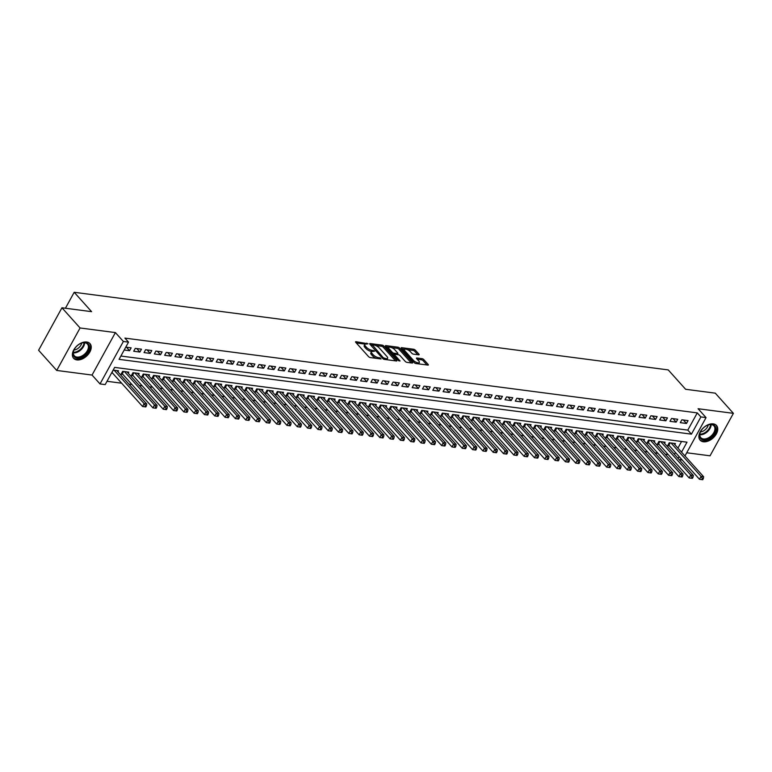 <?xml version="1.0" encoding="UTF-8"?>
<svg xmlns="http://www.w3.org/2000/svg" width="772" height="772" viewBox="0 0 772 772"><rect width="100%" height="100%" fill="white"/><g stroke="black" fill="none" stroke-linecap="round" stroke-linejoin="round"><path stroke-width="1.16" d="M368.032 343.772L356.066 341.716A1.38 0.511 28.8 0 0 355.564 341.842A1.38 0.511 28.8 0 0 355.767 342.382L368.582 356.645A1.38 0.511 28.8 0 0 370.299 357.571L381.059 358.97L380.065 357.861L378.666 357.687A4.429 1.64 28.8 0 1 373.156 354.724L372.085 353.537A4.429 1.64 28.8 0 1 371.448 351.829A4.429 1.64 28.8 0 1 373.05 351.424L374.652 351.144L372.046 350.314A4.429 1.64 28.8 0 1 366.536 347.352L365.465 346.165A4.429 1.64 28.8 0 1 364.828 344.457A4.429 1.64 28.8 0 1 366.43 344.051L368.032 343.772M713.241 423.876A11.001 7.016 138.1 0 0 701.748 429.589A11.001 7.016 138.1 0 0 700.136 440.175A11.001 7.016 138.1 0 0 703.398 441.777A11.001 7.016 138.1 0 0 714.891 436.064A11.001 7.016 138.1 0 0 716.503 425.478A11.001 7.016 138.1 0 0 713.241 423.876M86.734 342.006A11.001 7.016 138.1 0 0 75.231 347.718A11.001 7.016 138.1 0 0 73.629 358.305A11.001 7.016 138.1 0 0 76.882 359.916A11.001 7.016 138.1 0 0 88.384 354.194A11.001 7.016 138.1 0 0 89.986 343.608A11.001 7.016 138.1 0 0 86.734 342.006M418.636 354.83A1.38 0.511 28.8 0 0 419.138 354.705A1.38 0.511 28.8 0 0 418.935 354.165L415.336 350.17A1.38 0.511 28.8 0 0 413.618 349.243L401.672 347.68A1.38 0.511 28.8 0 0 401.17 347.805A1.38 0.511 28.8 0 0 401.372 348.336L414.178 362.599A1.38 0.511 28.8 0 0 415.905 363.525L427.852 365.088A1.38 0.511 28.8 0 0 428.354 364.963A1.38 0.511 28.8 0 0 428.151 364.432L423.809 359.598A1.38 0.511 28.8 0 0 422.081 358.671L416.976 358.005A1.38 0.511 28.8 0 0 416.475 358.131A1.38 0.511 28.8 0 0 416.668 358.662L418.829 361.055A3.706 1.37 28.8 0 1 419.36 362.493A3.706 1.37 28.8 0 1 416.793 362.512A3.706 1.37 28.8 0 1 413.406 360.35L404.972 350.961A3.706 1.37 28.8 0 1 404.441 349.533A3.706 1.37 28.8 0 1 407.008 349.504A3.706 1.37 28.8 0 1 410.395 351.665L411.794 353.238A1.38 0.511 28.8 0 0 413.522 354.155L418.636 354.83M120.895 356.037L687.804 430.11L697.27 412.895L700.899 416.928L706.052 417.604L684.967 455.962M61.953 307.787L80.076 327.975L56.723 370.444L38.6 350.256L61.953 307.787L91.598 311.666L74.199 292.289L668.224 369.904L685.623 389.281L715.277 393.16L733.4 413.338L698.081 408.726L706.052 417.604M56.723 370.444L92.051 375.057L115.395 332.587L80.076 327.975M115.395 332.587L123.375 341.465L128.528 342.141L119.062 359.356L691.432 434.153L700.899 416.928M697.27 412.895L124.9 338.107L128.528 342.141M383.858 346.049A1.38 0.511 28.8 0 0 382.13 345.123L370.193 343.569A1.38 0.511 28.8 0 0 369.692 343.694A1.38 0.511 28.8 0 0 369.885 344.225L382.7 358.488A1.38 0.511 28.8 0 0 384.427 359.414L396.364 360.978A1.38 0.511 28.8 0 0 396.866 360.852A1.38 0.511 28.8 0 0 396.673 360.312L383.858 346.049L383.23 347.197A1.38 0.511 28.8 0 0 381.503 346.271L375.51 345.489M385.932 345.624L397.879 347.188A1.38 0.511 28.8 0 1 399.597 348.104L412.412 362.367A1.38 0.511 28.8 0 1 412.605 362.908A1.38 0.511 28.8 0 1 412.113 363.033L406.998 362.367A1.38 0.511 28.8 0 1 405.271 361.441L400.079 355.651A1.38 0.511 28.8 0 0 398.352 354.734L394.965 354.29A1.38 0.511 28.8 0 0 394.463 354.416A1.38 0.511 28.8 0 0 394.666 354.946L400.07 360.968L398.651 360.785L385.633 346.281A1.38 0.511 28.8 0 1 385.431 345.75A1.38 0.511 28.8 0 1 385.932 345.624L385.595 346.242M686.723 452.768L710.047 455.808L733.4 413.338M674.834 444.672L675.432 443.572L669.247 442.761L667.674 445.627L669.478 445.869M664.518 443.321L665.126 442.221L658.931 441.41L657.358 444.286L659.163 444.518M654.202 441.97L654.81 440.87L648.625 440.069L647.042 442.935L648.847 443.167M643.896 440.629L644.495 439.529L638.309 438.718L636.736 441.584L638.541 441.825M633.58 439.278L634.188 438.178L627.993 437.367L626.42 440.243L628.225 440.474M623.265 437.927L623.872 436.827L617.687 436.026L616.104 438.892L617.909 439.123M612.949 436.585L613.557 435.485L607.371 434.675L605.788 437.541L607.593 437.782M602.642 435.234L603.241 434.134L597.055 433.324L595.482 436.199L597.287 436.431M592.327 433.893L592.935 432.783L586.749 431.982L585.166 434.848L586.971 435.09M582.011 432.542L582.619 431.442L576.433 430.631L574.851 433.497L576.655 433.739M571.705 431.191L572.303 430.091L566.117 429.28L564.544 432.156L566.349 432.388M561.389 429.85L561.997 428.75L555.801 427.939L554.228 430.805L556.033 431.046M551.073 428.499L551.681 427.398L545.495 426.588L543.913 429.454L545.717 429.695M540.767 427.148L541.365 426.048L535.179 425.237L533.606 428.113L535.411 428.344M530.451 425.806L531.059 424.706L524.863 423.896L523.291 426.762L525.095 427.003M520.135 424.455L520.743 423.355L514.557 422.545L512.975 425.42L514.779 425.652M509.819 423.104L510.427 422.004L504.241 421.203L502.659 424.069L504.463 424.301M499.513 421.763L500.111 420.663L493.926 419.852L492.353 422.718L494.157 422.959M489.197 420.412L489.805 419.312L483.619 418.501L482.037 421.377L483.841 421.608M478.881 419.061L479.489 417.961L473.304 417.16L471.721 420.026L473.525 420.257M468.575 417.72L469.173 416.619L462.988 415.809L461.415 418.675L463.219 418.916M458.259 416.369L458.867 415.268L452.672 414.458L451.099 417.334L452.903 417.565M447.943 415.018L448.551 413.917L442.366 413.117L440.783 415.983L442.588 416.214M437.637 413.676L438.235 412.576L432.05 411.765L430.477 414.632L432.281 414.873M427.321 412.325L427.929 411.225L421.734 410.414L420.161 413.29L421.966 413.522M417.005 410.984L417.613 409.874L411.428 409.073L409.845 411.939L411.65 412.18M406.69 409.633L407.298 408.533L401.112 407.722L399.529 410.588L401.334 410.829M396.383 408.282L396.982 407.182L390.796 406.371L389.223 409.247L391.028 409.478M386.068 406.94L386.675 405.84L380.49 405.03L378.907 407.896L380.712 408.137M375.752 405.589L376.36 404.489L370.174 403.679L368.591 406.545L370.396 406.786M365.445 404.238L366.044 403.138L359.858 402.328L358.285 405.203L360.09 405.435M355.13 402.897L355.738 401.797L349.542 400.986L347.969 403.852L349.774 404.094M344.814 401.546L345.422 400.446L339.236 399.635L337.653 402.511L339.458 402.743M334.508 400.195L335.106 399.095L328.92 398.294L327.347 401.16L329.152 401.392M324.192 398.854L324.8 397.754L318.604 396.943L317.031 399.809L318.836 400.05M313.876 397.503L314.484 396.403L308.298 395.592L306.716 398.468L308.52 398.699M303.57 396.152L304.168 395.052L297.982 394.251L296.4 397.117L298.204 397.348M293.254 394.81L293.852 393.71L287.666 392.9L286.094 395.766L287.898 396.007M282.938 393.459L283.546 392.359L277.36 391.549L275.778 394.424L277.582 394.656M272.622 392.108L273.23 391.008L267.044 390.207L265.462 393.073L267.266 393.305M262.316 390.767L262.914 389.667L256.729 388.856L255.156 391.722L256.96 391.964M252 389.416L252.608 388.316L246.413 387.505L244.84 390.381L246.644 390.613M241.684 388.075L242.292 386.965L236.107 386.164L234.524 389.03L236.328 389.271M231.378 386.724L231.976 385.624L225.791 384.813L224.218 387.679L226.022 387.92M221.062 385.373L221.67 384.273L215.475 383.462L213.902 386.338L215.706 386.569M210.746 384.031L211.354 382.931L205.169 382.121L203.586 384.987L205.391 385.228M200.44 382.68L201.038 381.58L194.853 380.77L193.27 383.636L195.084 383.877M190.124 381.329L190.723 380.229L184.537 379.419L182.964 382.294L184.769 382.526M179.808 379.988L180.416 378.888L174.231 378.077L172.648 380.943L174.453 381.185M169.493 378.637L170.101 377.537L163.915 376.726L162.332 379.602L164.137 379.834M159.186 377.286L159.785 376.186L153.599 375.385L152.026 378.251L153.831 378.483M148.871 375.945L149.478 374.845L143.283 374.034L141.71 376.9L143.515 377.141M138.555 374.594L139.163 373.494L132.977 372.683L131.394 375.559L133.199 375.79M128.249 373.243L128.847 372.143L122.661 371.342L121.088 374.208L122.893 374.439M124.205 350.005L129.58 350.71L131.153 347.844L125.778 347.139M141.469 349.185L135.283 348.384L133.701 351.25L139.896 352.061L141.469 349.185M151.785 350.536L145.599 349.726L144.017 352.601L150.202 353.402L151.785 350.536M162.101 351.887L155.905 351.077L154.332 353.943L160.518 354.753L162.101 351.887M172.407 353.229L166.221 352.428L164.648 355.294L170.834 356.104L172.407 353.229M182.723 354.58L176.537 353.769L174.954 356.645L181.14 357.446L182.723 354.58M193.039 355.931L186.843 355.12L185.27 357.986L191.456 358.797L193.039 355.931M203.345 357.272L197.159 356.461L195.586 359.337L201.772 360.148L203.345 357.272M213.661 358.623L207.475 357.812L205.892 360.688L212.088 361.489L213.661 358.623M223.976 359.974L217.791 359.163L216.208 362.029L222.394 362.84L223.976 359.974M234.283 361.315L228.097 360.505L226.524 363.38L232.71 364.191L234.283 361.315M244.599 362.666L238.413 361.856L236.83 364.722L243.026 365.532L244.599 362.666M254.914 364.017L248.729 363.207L247.146 366.073L253.332 366.883L254.914 364.017M265.23 365.359L259.035 364.548L257.462 367.424L263.648 368.234L265.23 365.359M275.536 366.71L269.351 365.899L267.778 368.765L273.963 369.576L275.536 366.71M285.852 368.051L279.667 367.25L278.084 370.116L284.27 370.927L285.852 368.051M296.168 369.402L289.973 368.591L288.4 371.467L294.586 372.268L296.168 369.402M306.474 370.753L300.289 369.942L298.716 372.808L304.901 373.619L306.474 370.753M316.79 372.094L310.605 371.293L309.022 374.159L315.217 374.97L316.79 372.094M327.106 373.445L320.92 372.635L319.338 375.51L325.523 376.311L327.106 373.445M337.412 374.796L331.227 373.986L329.654 376.852L335.839 377.662L337.412 374.796M347.728 376.138L341.542 375.337L339.96 378.203L346.155 379.013L347.728 376.138M358.044 377.489L351.858 376.678L350.276 379.554L356.461 380.355L358.044 377.489M368.36 378.84L362.164 378.029L360.592 380.895L366.777 381.706L368.36 378.84M378.666 380.181L372.48 379.37L370.907 382.246L377.093 383.057L378.666 380.181M388.982 381.532L382.796 380.721L381.214 383.597L387.399 384.398L388.982 381.532M399.298 382.883L393.102 382.072L391.529 384.938L397.715 385.749L399.298 382.883M409.604 384.224L403.418 383.414L401.845 386.289L408.031 387.1L409.604 384.224M419.92 385.575L413.734 384.765L412.151 387.631L418.347 388.441L419.92 385.575M430.236 386.926L424.04 386.116L422.467 388.982L428.653 389.792L430.236 386.926M440.542 388.268L434.356 387.457L432.783 390.333L438.969 391.143L440.542 388.268M450.858 389.619L444.672 388.808L443.089 391.674L449.285 392.485L450.858 389.619M461.173 390.96L454.988 390.159L453.405 393.025L459.591 393.836L461.173 390.96M471.489 392.311L465.294 391.5L463.721 394.376L469.907 395.177L471.489 392.311M481.796 393.662L475.61 392.851L474.037 395.718L480.223 396.528L481.796 393.662M492.111 395.003L485.926 394.202L484.343 397.069L490.529 397.879L492.111 395.003M502.427 396.354L496.232 395.544L494.659 398.42L500.845 399.22L502.427 396.354M512.733 397.705L506.548 396.895L504.975 399.761L511.161 400.572L512.733 397.705M523.049 399.047L516.864 398.246L515.281 401.112L521.476 401.923L523.049 399.047M533.365 400.398L527.17 399.587L525.597 402.463L531.783 403.264L533.365 400.398M543.671 401.749L537.486 400.938L535.913 403.804L542.098 404.615L543.671 401.749M553.987 403.09L547.802 402.28L546.219 405.155L552.414 405.966L553.987 403.09M564.303 404.441L558.117 403.631L556.535 406.506L562.72 407.307L564.303 404.441M574.609 405.792L568.424 404.982L566.851 407.848L573.036 408.658L574.609 405.792M584.925 407.133L578.739 406.323L577.157 409.199L583.352 410.009L584.925 407.133M595.241 408.485L589.055 407.674L587.473 410.54L593.658 411.351L595.241 408.485M605.557 409.835L599.361 409.025L597.789 411.891L603.974 412.702L605.557 409.835M615.863 411.177L609.677 410.366L608.104 413.242L614.29 414.053L615.863 411.177M626.179 412.528L619.993 411.717L618.411 414.583L624.596 415.394L626.179 412.528M636.495 413.869L630.299 413.068L628.726 415.934L634.912 416.745L636.495 413.869M646.801 415.22L640.615 414.41L639.042 417.285L645.228 418.086L646.801 415.22M657.117 416.571L650.931 415.761L649.348 418.627L655.544 419.437L657.117 416.571M667.433 417.913L661.247 417.112L659.664 419.978L665.85 420.788L667.433 417.913M677.739 419.264L671.553 418.453L669.98 421.329L676.166 422.13L677.739 419.264M680.286 422.67L686.482 423.481L688.055 420.615L681.869 419.804L680.286 422.67M107.009 381.291L121.648 383.202M128.934 384.157L131.964 384.553M139.25 385.498L142.28 385.894M149.565 386.849L152.595 387.245M159.881 388.2L162.902 388.596M170.187 389.542L173.218 389.937M180.503 390.893L183.533 391.288M190.819 392.244L193.84 392.639M201.125 393.585L204.155 393.981M211.441 394.936L214.471 395.332M221.757 396.277L224.777 396.673M232.063 397.628L235.093 398.024M242.379 398.979L245.409 399.375M252.695 400.321L255.725 400.716M263.011 401.672L266.031 402.067M273.317 403.023L276.347 403.418M283.633 404.364L286.663 404.76M293.949 405.715L296.969 406.111M304.255 407.066L307.285 407.462M314.571 408.407L317.601 408.803M324.887 409.758L327.907 410.154M335.193 411.109L338.223 411.505M345.509 412.451L348.539 412.846M355.824 413.802L358.855 414.197M366.14 415.153L369.161 415.548M376.447 416.494L379.477 416.89M386.762 417.845L389.792 418.241M397.078 419.186L400.099 419.582M407.384 420.537L410.414 420.933M417.7 421.888L420.73 422.284M428.016 423.23L431.037 423.625M438.322 424.581L441.352 424.976M448.638 425.932L451.668 426.327M458.954 427.273L461.984 427.669M469.26 428.624L472.29 429.02M479.576 429.975L482.606 430.371M489.892 431.316L492.922 431.712M500.208 432.667L503.228 433.063M510.514 434.018L513.544 434.414M520.83 435.36L523.86 435.755M531.146 436.711L534.166 437.106M541.452 438.062L544.482 438.457M551.768 439.403L554.798 439.799M562.084 440.754L565.104 441.15M572.39 442.095L575.42 442.491M582.706 443.446L585.736 443.842M593.021 444.797L596.052 445.193M603.337 446.139L606.358 446.534M613.643 447.49L616.674 447.885M623.959 448.841L626.989 449.236M634.275 450.182L637.296 450.578M644.581 451.533L647.611 451.929M654.897 452.884L657.927 453.28M665.213 454.225L668.234 454.621M674.458 454.39L675.471 452.546M677.913 448.107L681.56 441.478M111.583 372.963L112.577 373.098M117.933 371.901L118.541 370.801L113.166 370.097M74.199 292.289L65.427 308.24M682.178 460.006L679.148 459.61M681.541 452.141L687.012 442.182L114.642 367.395L105.185 384.61L100.022 383.935L123.375 341.465M92.051 375.057L100.022 383.935M678.086 458.423L679.099 456.58M687.804 430.11L691.432 434.153M129.58 350.71L126.454 347.226M139.896 352.061L136.76 348.577M150.202 353.402L147.076 349.919M160.518 354.753L157.391 351.27M170.834 356.104L167.698 352.621M181.14 357.446L178.014 353.962M191.456 358.797L188.329 355.313M201.772 360.148L198.645 356.664M212.088 361.489L208.951 358.005M222.394 362.84L219.267 359.356M232.71 364.191L229.583 360.698M243.026 365.532L239.889 362.049M253.332 366.883L250.205 363.4M263.648 368.234L260.521 364.741M273.963 369.576L270.827 366.092M284.27 370.927L281.143 367.443M294.586 372.268L291.459 368.784M304.901 373.619L301.775 370.135M315.217 374.97L312.081 371.486M325.523 376.311L322.397 372.828M335.839 377.662L332.713 374.179M346.155 379.013L343.019 375.53M356.461 380.355L353.335 376.871M366.777 381.706L363.651 378.222M377.093 383.057L373.957 379.573M387.399 384.398L384.273 380.914M397.715 385.749L394.588 382.265M408.031 387.1L404.904 383.607M418.347 388.441L415.211 384.958M428.653 389.792L425.526 386.309M438.969 391.143L435.842 387.65M449.285 392.485L446.148 389.001M459.591 393.836L456.464 390.352M469.907 395.177L466.78 391.693M480.223 396.528L477.086 393.044M490.529 397.879L487.402 394.395M500.845 399.22L497.718 395.737M511.161 400.572L508.024 397.088M521.476 401.923L518.34 398.439M531.783 403.264L528.656 399.78M542.098 404.615L538.972 401.131M552.414 405.966L549.278 402.482M562.72 407.307L559.594 403.824M573.036 408.658L569.91 405.175M583.352 410.009L580.216 406.516M593.658 411.351L590.532 407.867M603.974 412.702L600.848 409.218M614.29 414.053L611.154 410.559M624.596 415.394L621.47 411.91M634.912 416.745L631.786 413.261M645.228 418.086L642.101 414.603M655.544 419.437L652.408 415.954M665.85 420.788L662.723 417.305M676.166 422.13L673.039 418.646M686.482 423.481L683.345 419.997M364.828 344.457L364.191 345.605A4.429 1.64 28.8 0 0 364.838 347.313L365.465 346.165M371.815 351.511L371.419 351.463A4.429 1.64 28.8 0 1 365.899 348.5L364.838 347.313M371.448 351.829L370.811 352.978A4.429 1.64 28.8 0 0 371.457 354.686L372.085 353.537M376.292 358.353A4.429 1.64 28.8 0 1 372.519 355.873L371.457 354.686M365.195 344.138L356.307 342.98M395.496 360.862L383.23 347.197M371.892 345.016L370.425 344.823M372.297 344.823L383.337 357.803L386.01 358.642A4.429 1.64 28.8 0 0 387.612 358.237A4.429 1.64 28.8 0 0 386.965 356.529L379.284 347.969A4.429 1.64 28.8 0 0 373.764 345.016L372.297 344.823M386.608 359.704A4.429 1.64 28.8 0 0 386.984 359.385L387.612 358.237M386.174 346.889L389.03 347.255M391.558 347.583L397.242 348.326L397.879 347.188M411.235 362.917L398.97 349.253A1.38 0.511 28.8 0 0 397.242 348.326M394.685 349.648A3.706 1.37 28.8 0 0 391.298 347.487A3.706 1.37 28.8 0 0 388.731 347.516A3.706 1.37 28.8 0 0 389.271 348.944L392.244 352.254A1.38 0.511 28.8 0 0 393.961 353.18L397.358 353.624A1.38 0.511 28.8 0 0 397.86 353.499A1.38 0.511 28.8 0 0 397.657 352.958L394.685 349.648M388.731 347.516L388.104 348.664A3.706 1.37 28.8 0 0 388.036 348.963M392.678 354.126A1.38 0.511 28.8 0 0 393.334 354.329L393.961 353.18M394.434 354.464L393.334 354.329M404.441 349.533L403.804 350.681A3.706 1.37 28.8 0 0 403.746 350.98M414.361 362.782A3.706 1.37 28.8 0 0 415.751 363.506M418.492 363.863A3.706 1.37 28.8 0 0 418.733 363.641L419.36 362.493M426.984 364.973L423.181 360.746A1.38 0.511 28.8 0 0 421.454 359.82L417.208 359.26M417.758 354.715L414.709 351.308A1.38 0.511 28.8 0 0 412.981 350.392L407.394 349.658M404.682 349.301L401.913 348.944M111.911 372.365A1.409 0.521 -151.2 0 1 111.998 372.451L142.598 406.516L144.171 403.65L146.748 403.988L116.736 370.56M114.15 370.222L144.171 403.65L145.416 405.657L144.779 406.805L145.811 406.94L146.448 405.792L145.416 405.657M146.748 403.988L146.448 405.792M144.779 406.805L142.598 406.516M76.968 358.063A9.515 6.079 -41.9 0 1 73.909 350.112A9.515 6.079 -41.9 0 1 81.813 343.009A9.515 6.079 -41.9 0 1 85.489 342.565A9.515 6.079 -41.9 0 1 88.191 351.221A9.515 6.079 -41.9 0 1 76.968 358.063M73.996 349.919A8.81 5.626 138.1 0 0 74.315 355.796A8.81 5.626 138.1 0 0 76.92 357.079A8.81 5.626 138.1 0 0 86.136 352.505A8.81 5.626 138.1 0 0 87.419 344.022A8.81 5.626 138.1 0 0 84.814 342.739A8.81 5.626 138.1 0 0 81.61 343.086M73.147 357.668A10.924 6.977 138.1 0 0 76.341 359.212A10.924 6.977 138.1 0 0 87.728 353.576A10.924 6.977 138.1 0 0 89.407 343.067M81.755 343.038A6.938 4.429 -41.9 0 1 73.938 350.054M699.577 435.263A9.515 6.079 -41.9 0 1 700.416 431.982A9.515 6.079 -41.9 0 1 708.329 424.88A9.515 6.079 -41.9 0 1 715.895 429.097A9.515 6.079 -41.9 0 1 707.528 439.345A9.515 6.079 -41.9 0 1 699.577 435.263M700.513 431.789A8.81 5.626 138.1 0 0 699.818 434.636A8.81 5.626 138.1 0 0 700.822 437.666A8.81 5.626 138.1 0 0 709.227 437.396A8.81 5.626 138.1 0 0 714.93 428.914A8.81 5.626 138.1 0 0 713.936 425.883A8.81 5.626 138.1 0 0 708.117 424.947M699.654 439.529A10.924 6.977 138.1 0 0 710.086 439.114A10.924 6.977 138.1 0 0 717.101 428.634A10.924 6.977 138.1 0 0 715.914 424.928M708.262 424.909A6.938 4.429 -41.9 0 1 700.455 431.924M121.619 373.223L121.966 373.484A1.409 0.521 -151.2 0 1 122.314 373.793L152.904 407.867L154.487 405.001L157.063 405.329L127.042 371.911M124.466 371.573L154.487 405.001L155.732 407.008L155.095 408.156L156.127 408.291L156.755 407.143L155.732 407.008M157.063 405.329L156.755 407.143M155.095 408.156L152.904 407.867M131.935 374.574L132.273 374.835A1.409 0.521 -151.2 0 1 132.62 375.144L163.22 409.218L164.793 406.342L167.379 406.68L137.358 373.262M134.782 372.924L164.793 406.342L166.038 408.359L165.411 409.507L166.443 409.642L167.07 408.494L166.038 408.359M167.379 406.68L167.07 408.494M165.411 409.507L163.22 409.218M142.251 375.925L142.588 376.186A1.409 0.521 -151.2 0 1 142.936 376.495L173.536 410.559L175.109 407.693L177.685 408.031L147.674 374.603M145.097 374.266L175.109 407.693L176.354 409.7L175.726 410.849L176.749 410.984L177.386 409.835L176.354 409.7M177.685 408.031L177.386 409.835M175.726 410.849L173.536 410.559M152.557 377.267L152.904 377.527A1.409 0.521 -151.2 0 1 153.252 377.836L183.842 411.91L185.425 409.044L188.001 409.372L157.98 375.954M155.404 375.617L185.425 409.044L186.67 411.051L186.033 412.2L187.065 412.335L187.702 411.187L186.67 411.051M188.001 409.372L187.702 411.187M186.033 412.2L183.842 411.91M162.873 378.618L163.22 378.878A1.409 0.521 -151.2 0 1 163.558 379.187L194.158 413.261L195.741 410.386L198.317 410.723L168.296 377.305M165.719 376.968L195.741 410.386L196.976 412.402L196.349 413.551L197.381 413.686L198.008 412.537L196.976 412.402M198.317 410.723L198.008 412.537M196.349 413.551L194.158 413.261M173.189 379.969L173.526 380.22A1.409 0.521 -151.2 0 1 173.874 380.538L204.474 414.603L206.047 411.737L208.623 412.074L178.612 378.647M176.035 378.309L206.047 411.737L207.292 413.744L206.664 414.892L207.697 415.027L208.324 413.879L207.292 413.744M208.623 412.074L208.324 413.879M206.664 414.892L204.474 414.603M183.504 381.31L183.842 381.571A1.409 0.521 -151.2 0 1 184.19 381.879L214.79 415.954L216.363 413.078L218.939 413.416L188.918 379.998M186.341 379.66L216.363 413.078L217.607 415.095L216.971 416.243L218.003 416.378L218.64 415.23L217.607 415.095M218.939 413.416L218.64 415.23M216.971 416.243L214.79 415.954M193.811 382.661L194.158 382.922A1.409 0.521 -151.2 0 1 194.496 383.23L225.096 417.295L226.678 414.429L229.255 414.767L199.234 381.339M196.657 381.011L226.678 414.429L227.914 416.446L227.286 417.584L228.319 417.72L228.946 416.581L227.914 416.446M229.255 414.767L228.946 416.581M227.286 417.584L225.096 417.295M204.126 384.012L204.464 384.263A1.409 0.521 -151.2 0 1 204.812 384.581L235.412 418.646L236.985 415.78L239.571 416.118L209.55 382.69M206.973 382.352L236.985 415.78L238.23 417.787L237.602 418.935L238.635 419.071L239.262 417.922L238.23 417.787M239.571 416.118L239.262 417.922M237.602 418.935L235.412 418.646M214.442 385.353L214.78 385.614A1.409 0.521 -151.2 0 1 215.127 385.923L245.728 419.997L247.301 417.121L249.877 417.459L219.866 384.041M217.279 383.703L247.301 417.121L248.545 419.138L247.908 420.286L248.941 420.422L249.578 419.273L248.545 419.138M249.877 417.459L249.578 419.273M247.908 420.286L245.728 419.997M224.749 386.704L225.096 386.965A1.409 0.521 -151.2 0 1 225.443 387.274L256.034 421.338L257.616 418.472L260.193 418.81L230.172 385.382M227.595 385.045L257.616 418.472L258.861 420.479L258.224 421.628L259.257 421.763L259.884 420.615L258.861 420.479M260.193 418.81L259.884 420.615M258.224 421.628L256.034 421.338M235.064 388.055L235.402 388.306A1.409 0.521 -151.2 0 1 235.75 388.625L266.35 422.689L267.923 419.823L270.509 420.161L240.488 386.733M237.911 386.396L267.923 419.823L269.167 421.83L268.54 422.979L269.573 423.114L270.2 421.966L269.167 421.83M270.509 420.161L270.2 421.966M268.54 422.979L266.35 422.689M245.38 389.397L245.718 389.657A1.409 0.521 -151.2 0 1 246.065 389.966L276.665 424.04L278.238 421.165L280.815 421.502L250.803 388.084M248.217 387.747L278.238 421.165L279.483 423.181L278.856 424.33L279.879 424.465L280.516 423.317L279.483 423.181M280.815 421.502L280.516 423.317M278.856 424.33L276.665 424.04M255.686 390.748L256.034 391.008A1.409 0.521 -151.2 0 1 256.381 391.317L286.972 425.382L288.554 422.516L291.131 422.853L261.11 389.426M258.533 389.088L288.554 422.516L289.799 424.523L289.162 425.671L290.195 425.806L290.832 424.658L289.799 424.523M291.131 422.853L290.832 424.658M289.162 425.671L286.972 425.382M266.002 392.099L266.35 392.35A1.409 0.521 -151.2 0 1 266.687 392.668L297.288 426.733L298.87 423.867L301.447 424.204L271.426 390.777M268.849 390.439L298.87 423.867L300.105 425.874L299.478 427.022L300.511 427.157L301.138 426.009L300.105 425.874M301.447 424.204L301.138 426.009M299.478 427.022L297.288 426.733M276.318 393.44L276.656 393.701A1.409 0.521 -151.2 0 1 277.003 394.01L307.603 428.084L309.176 425.208L311.753 425.546L281.741 392.128M279.165 391.79L309.176 425.208L310.421 427.225L309.794 428.373L310.827 428.508L311.454 427.36L310.421 427.225M311.753 425.546L311.454 427.36M309.794 428.373L307.603 428.084M286.634 394.791L286.972 395.052A1.409 0.521 -151.2 0 1 287.319 395.361L317.91 429.425L319.492 426.559L322.069 426.897L292.048 393.469M289.471 393.131L319.492 426.559L320.737 428.566L320.1 429.714L321.133 429.85L321.77 428.701L320.737 428.566M322.069 426.897L321.77 428.701M320.1 429.714L317.91 429.425M296.94 396.142L297.288 396.393A1.409 0.521 -151.2 0 1 297.625 396.702L328.225 430.776L329.808 427.91L332.385 428.238L302.363 394.82M299.787 394.482L329.808 427.91L331.043 429.917L330.416 431.065L331.449 431.201L332.076 430.052L331.043 429.917M332.385 428.238L332.076 430.052M330.416 431.065L328.225 430.776M307.256 397.483L307.594 397.744A1.409 0.521 -151.2 0 1 307.941 398.053L338.541 432.127L340.114 429.251L342.7 429.589L312.679 396.171M310.103 395.833L340.114 429.251L341.359 431.268L340.732 432.416L341.764 432.552L342.392 431.403L341.359 431.268M342.7 429.589L342.392 431.403M340.732 432.416L338.541 432.127M317.572 398.834L317.91 399.095A1.409 0.521 -151.2 0 1 318.257 399.404L348.857 433.468L350.43 430.602L353.007 430.94L322.995 397.512M320.409 397.175L350.43 430.602L351.675 432.609L351.038 433.758L352.071 433.893L352.707 432.745L351.675 432.609M353.007 430.94L352.707 432.745M351.038 433.758L348.857 433.468M327.878 400.176L328.225 400.436A1.409 0.521 -151.2 0 1 328.563 400.745L359.163 434.819L360.746 431.953L363.322 432.281L333.301 398.863M330.725 398.526L360.746 431.953L361.991 433.96L361.354 435.109L362.386 435.244L363.014 434.096L361.991 433.96M363.322 432.281L363.014 434.096M361.354 435.109L359.163 434.819M338.194 401.527L338.532 401.787A1.409 0.521 -151.2 0 1 338.879 402.096L369.479 436.17L371.052 433.295L373.638 433.632L343.617 400.214M341.041 399.877L371.052 433.295L372.297 435.312L371.67 436.46L372.702 436.595L373.33 435.447L372.297 435.312M373.638 433.632L373.33 435.447M371.67 436.46L369.479 436.17M348.51 402.878L348.847 403.129A1.409 0.521 -151.2 0 1 349.195 403.447L379.795 437.512L381.368 434.646L383.945 434.983L353.933 401.556M351.347 401.218L381.368 434.646L382.613 436.653L381.986 437.801L383.008 437.936L383.645 436.788L382.613 436.653M383.945 434.983L383.645 436.788M381.986 437.801L379.795 437.512M358.816 404.219L359.163 404.48A1.409 0.521 -151.2 0 1 359.511 404.789L390.101 438.863L391.684 435.987L394.26 436.325L364.239 402.907M361.663 402.569L391.684 435.987L392.929 438.004L392.292 439.152L393.324 439.287L393.961 438.139L392.929 438.004M394.26 436.325L393.961 438.139M392.292 439.152L390.101 438.863M369.132 405.57L369.479 405.831A1.409 0.521 -151.2 0 1 369.817 406.14L400.417 440.204L402 437.338L404.576 437.676L374.555 404.248M371.979 403.92L402 437.338L403.235 439.355L402.608 440.494L403.64 440.629L404.267 439.49L403.235 439.355M404.576 437.676L404.267 439.49M402.608 440.494L400.417 440.204M379.448 406.921L379.785 407.172A1.409 0.521 -151.2 0 1 380.133 407.491L410.733 441.555L412.306 438.689L414.882 439.027L384.871 405.599M382.294 405.261L412.306 438.689L413.551 440.696L412.923 441.845L413.956 441.98L414.583 440.831L413.551 440.696M414.882 439.027L414.583 440.831M412.923 441.845L410.733 441.555M389.763 408.263L390.101 408.523A1.409 0.521 -151.2 0 1 390.449 408.832L421.039 442.906L422.622 440.03L425.198 440.368L395.177 406.95M392.601 406.612L422.622 440.03L423.867 442.047L423.23 443.196L424.262 443.331L424.899 442.182L423.867 442.047M425.198 440.368L424.899 442.182M423.23 443.196L421.039 442.906M400.07 409.614L400.417 409.874A1.409 0.521 -151.2 0 1 400.755 410.183L431.355 444.247L432.938 441.381L435.514 441.719L405.493 408.291M402.916 407.954L432.938 441.381L434.173 443.389L433.546 444.537L434.578 444.672L435.205 443.524L434.173 443.389M435.514 441.719L435.205 443.524M433.546 444.537L431.355 444.247M410.386 410.965L410.723 411.215A1.409 0.521 -151.2 0 1 411.071 411.534L441.671 445.598L443.244 442.732L445.83 443.07L415.809 409.642M413.232 409.305L443.244 442.732L444.489 444.74L443.861 445.888L444.894 446.023L445.521 444.875L444.489 444.74M445.83 443.07L445.521 444.875M443.861 445.888L441.671 445.598M420.701 412.306L421.039 412.566A1.409 0.521 -151.2 0 1 421.387 412.875L451.987 446.949L453.56 444.074L456.136 444.411L426.125 410.993M423.538 410.656L453.56 444.074L454.805 446.091L454.168 447.239L455.2 447.374L455.837 446.226L454.805 446.091M456.136 444.411L455.837 446.226M454.168 447.239L451.987 446.949M431.008 413.657L431.355 413.917A1.409 0.521 -151.2 0 1 431.693 414.226L462.293 448.291L463.875 445.425L466.452 445.762L436.431 412.335M433.854 411.997L463.875 445.425L465.12 447.432L464.483 448.58L465.516 448.715L466.143 447.567L465.12 447.432M466.452 445.762L466.143 447.567M464.483 448.58L462.293 448.291M441.323 415.008L441.661 415.259A1.409 0.521 -151.2 0 1 442.009 415.577L472.609 449.642L474.182 446.776L476.768 447.113L446.747 413.686M444.17 413.348L474.182 446.776L475.427 448.783L474.799 449.931L475.832 450.066L476.459 448.918L475.427 448.783M476.768 447.113L476.459 448.918M474.799 449.931L472.609 449.642M451.639 416.349L451.977 416.61A1.409 0.521 -151.2 0 1 452.324 416.919L482.925 450.993L484.498 448.117L487.074 448.455L457.063 415.037M454.476 414.699L484.498 448.117L485.742 450.134L485.115 451.282L486.138 451.417L486.775 450.269L485.742 450.134M487.074 448.455L486.775 450.269M485.115 451.282L482.925 450.993M461.945 417.7L462.293 417.961A1.409 0.521 -151.2 0 1 462.64 418.27L493.231 452.334L494.813 449.468L497.39 449.806L467.369 416.378M464.792 416.04L494.813 449.468L496.058 451.475L495.421 452.624L496.454 452.759L497.081 451.61L496.058 451.475M497.39 449.806L497.081 451.61M495.421 452.624L493.231 452.334M472.261 419.051L472.599 419.302A1.409 0.521 -151.2 0 1 472.947 419.611L503.547 453.685L505.129 450.819L507.706 451.147L477.685 417.729M475.108 417.391L505.129 450.819L506.364 452.826L505.737 453.975L506.77 454.11L507.397 452.961L506.364 452.826M507.706 451.147L507.397 452.961M505.737 453.975L503.547 453.685M482.577 420.393L482.915 420.653A1.409 0.521 -151.2 0 1 483.262 420.962L513.862 455.036L515.435 452.16L518.012 452.498L488 419.08M485.424 418.742L515.435 452.16L516.68 454.177L516.053 455.326L517.076 455.461L517.713 454.312L516.68 454.177M518.012 452.498L517.713 454.312M516.053 455.326L513.862 455.036M492.893 421.744L493.231 422.004A1.409 0.521 -151.2 0 1 493.578 422.313L524.169 456.377L525.751 453.511L528.328 453.849L498.307 420.422M495.73 420.084L525.751 453.511L526.996 455.519L526.359 456.667L527.392 456.802L528.029 455.654L526.996 455.519M528.328 453.849L528.029 455.654M526.359 456.667L524.169 456.377M503.199 423.085L503.547 423.345A1.409 0.521 -151.2 0 1 503.884 423.654L534.485 457.728L536.067 454.862L538.644 455.19L508.623 421.773M506.046 421.435L536.067 454.862L537.302 456.87L536.675 458.018L537.708 458.153L538.335 457.005L537.302 456.87M538.644 455.19L538.335 457.005M536.675 458.018L534.485 457.728M513.515 424.436L513.853 424.697A1.409 0.521 -151.2 0 1 514.2 425.005L544.8 459.079L546.373 456.204L548.96 456.541L518.938 423.124M516.362 422.786L546.373 456.204L547.618 458.221L546.991 459.369L548.024 459.504L548.651 458.356L547.618 458.221M548.96 456.541L548.651 458.356M546.991 459.369L544.8 459.079M523.831 425.787L524.169 426.038A1.409 0.521 -151.2 0 1 524.516 426.356L555.116 460.421L556.689 457.555L559.266 457.892L529.254 424.465M526.668 424.127L556.689 457.555L557.934 459.562L557.297 460.71L558.33 460.845L558.967 459.697L557.934 459.562M559.266 457.892L558.967 459.697M557.297 460.71L555.116 460.421M534.137 427.128L534.485 427.389A1.409 0.521 -151.2 0 1 534.822 427.698L565.422 461.772L567.005 458.896L569.582 459.234L539.56 425.816M536.984 425.478L567.005 458.896L568.25 460.913L567.613 462.061L568.646 462.196L569.273 461.048L568.25 460.913M569.582 459.234L569.273 461.048M567.613 462.061L565.422 461.772M544.453 428.479L544.791 428.74A1.409 0.521 -151.2 0 1 545.138 429.049L575.738 463.113L577.311 460.247L579.897 460.585L549.876 427.157M547.3 426.829L577.311 460.247L578.556 462.264L577.929 463.403L578.961 463.538L579.589 462.399L578.556 462.264M579.897 460.585L579.589 462.399M577.929 463.403L575.738 463.113M554.769 429.83L555.107 430.081A1.409 0.521 -151.2 0 1 555.454 430.4L586.054 464.464L587.627 461.598L590.204 461.936L560.192 428.508M557.606 428.17L587.627 461.598L588.872 463.605L588.245 464.754L589.268 464.889L589.904 463.74L588.872 463.605M590.204 461.936L589.904 463.74M588.245 464.754L586.054 464.464M565.075 431.172L565.422 431.432A1.409 0.521 -151.2 0 1 565.77 431.741L596.36 465.815L597.943 462.939L600.519 463.277L570.498 429.859M567.922 429.522L597.943 462.939L599.188 464.956L598.551 466.105L599.583 466.24L600.211 465.091L599.188 464.956M600.519 463.277L600.211 465.091M598.551 466.105L596.36 465.815M575.391 432.523L575.729 432.783A1.409 0.521 -151.2 0 1 576.076 433.092L606.676 467.156L608.259 464.29L610.835 464.628L580.814 431.201M578.238 430.873L608.259 464.29L609.494 466.298L608.867 467.446L609.899 467.581L610.527 466.433L609.494 466.298M610.835 464.628L610.527 466.433M608.867 467.446L606.676 467.156M585.707 433.874L586.044 434.125A1.409 0.521 -151.2 0 1 586.392 434.443L616.992 468.507L618.565 465.641L621.142 465.979L591.13 432.552M588.553 432.214L618.565 465.641L619.81 467.649L619.183 468.797L620.206 468.932L620.842 467.784L619.81 467.649M621.142 465.979L620.842 467.784M619.183 468.797L616.992 468.507M596.013 435.215L596.36 435.476A1.409 0.521 -151.2 0 1 596.708 435.784L627.298 469.858L628.881 466.983L631.457 467.321L601.436 433.903M598.86 433.565L628.881 466.983L630.126 469L629.489 470.148L630.521 470.283L631.158 469.135L630.126 469M631.457 467.321L631.158 469.135M629.489 470.148L627.298 469.858M606.329 436.566L606.676 436.827A1.409 0.521 -151.2 0 1 607.014 437.135L637.614 471.2L639.197 468.334L641.773 468.672L611.752 435.244M609.176 434.906L639.197 468.334L640.432 470.341L639.805 471.489L640.837 471.624L641.464 470.476L640.432 470.341M641.773 468.672L641.464 470.476M639.805 471.489L637.614 471.2M616.645 437.917L616.982 438.168A1.409 0.521 -151.2 0 1 617.33 438.486L647.93 472.551L649.503 469.685L652.079 470.023L622.068 436.595M619.491 436.257L649.503 469.685L650.748 471.692L650.12 472.84L651.153 472.975L651.78 471.827L650.748 471.692M652.079 470.023L651.78 471.827M650.12 472.84L647.93 472.551M626.961 439.258L627.298 439.519A1.409 0.521 -151.2 0 1 627.646 439.828L658.246 473.902L659.819 471.026L662.395 471.364L632.374 437.946M629.798 437.608L659.819 471.026L661.064 473.043L660.427 474.191L661.459 474.326L662.096 473.178L661.064 473.043M662.395 471.364L662.096 473.178M660.427 474.191L658.246 473.902M637.267 440.609L637.614 440.87A1.409 0.521 -151.2 0 1 637.952 441.179L668.552 475.243L670.135 472.377L672.711 472.715L642.69 439.287M640.113 438.95L670.135 472.377L671.37 474.384L670.743 475.533L671.775 475.668L672.402 474.519L671.37 474.384M672.711 472.715L672.402 474.519M670.743 475.533L668.552 475.243M647.583 441.96L647.92 442.211A1.409 0.521 -151.2 0 1 648.268 442.52L678.868 476.594L680.441 473.728L683.027 474.056L653.006 440.638M650.429 440.301L680.441 473.728L681.686 475.735L681.058 476.884L682.091 477.019L682.718 475.87L681.686 475.735M683.027 474.056L682.718 475.87M681.058 476.884L678.868 476.594M657.898 443.302L658.236 443.562A1.409 0.521 -151.2 0 1 658.584 443.871L689.184 477.945L690.757 475.07L693.333 475.407L663.322 441.989M660.736 441.652L690.757 475.07L692.001 477.086L691.365 478.235L692.397 478.37L693.034 477.221L692.001 477.086M693.333 475.407L693.034 477.221M691.365 478.235L689.184 477.945M668.205 444.653L668.552 444.913A1.409 0.521 -151.2 0 1 668.899 445.222L699.49 479.287L701.072 476.42L703.649 476.758L673.628 443.331M671.051 442.993L701.072 476.42L702.317 478.428L701.68 479.576L702.713 479.711L703.34 478.563L702.317 478.428M703.649 476.758L703.34 478.563M701.68 479.576L699.49 479.287M366.324 344.042L366.825 343.125M379.554 358.777L380.065 357.861M372.934 351.414L373.445 350.498M365.899 348.5L366.536 347.352M371.419 351.463L372.046 350.314M372.519 355.873L373.156 354.724M378.164 358.594L378.666 357.687M355.728 342.334L356.066 341.716M396.306 360.968L396.673 360.312M369.846 344.177L370.193 343.569M381.503 346.271L382.13 345.123M371.612 346.145L372.085 345.287M382.864 358.652L383.337 357.803M384.06 359.327L384.543 358.449M385.508 359.559L386.01 358.642M398.97 349.253L399.597 348.104M412.055 363.023L412.412 362.367M394.183 355.815L394.666 354.946M388.798 349.812L389.271 348.944M391.771 353.113L392.244 352.254M396.856 354.531L397.358 353.624M404.499 351.829L404.972 350.961M412.933 361.219L413.406 360.35M416.639 358.623L416.976 358.005M421.454 359.82L422.081 358.671M423.181 360.746L423.809 359.598M427.794 365.079L428.151 364.432M401.334 348.297L401.672 347.68M412.981 350.392L413.618 349.243M414.709 351.308L415.336 350.17M418.578 354.821L418.935 354.165M111.998 372.451L113.281 370.116M84.64 342.72A8.81 5.626 -41.9 0 1 73.311 352.9M73.35 352.283A8.521 5.443 138.1 0 0 84.032 342.681M711.157 424.581A8.81 5.626 -41.9 0 1 711.157 424.716A8.81 5.626 -41.9 0 1 699.818 434.761M699.857 434.144A8.521 5.443 138.1 0 0 710.539 424.552M121.966 373.484L123.115 371.4M122.314 373.793L123.597 371.457M132.273 374.835L133.421 372.741M132.62 375.144L133.903 372.808M142.588 376.186L143.737 374.092M142.936 376.495L144.219 374.15M152.904 377.527L154.053 375.443M153.252 377.836L154.535 375.501M163.22 378.878L164.368 376.784M163.558 379.187L164.841 376.852M173.526 380.22L174.675 378.135M173.874 380.538L175.157 378.193M183.842 381.571L184.99 379.486M184.19 381.879L185.473 379.544M194.158 382.922L195.306 380.828M194.496 383.23L195.789 380.895M204.464 384.263L205.613 382.179M204.812 384.581L206.095 382.237M214.78 385.614L215.928 383.53M215.127 385.923L216.411 383.587M225.096 386.965L226.244 384.871M225.443 387.274L226.727 384.938M235.402 388.306L236.55 386.222M235.75 388.625L237.033 386.28M245.718 389.657L246.866 387.563M246.065 389.966L247.349 387.631M256.034 391.008L257.182 388.914M256.381 391.317L257.665 388.982M266.35 392.35L267.498 390.265M266.687 392.668L267.971 390.323M276.656 393.701L277.804 391.607M277.003 394.01L278.287 391.674M286.972 395.052L288.12 392.958M287.319 395.361L288.603 393.025M297.288 396.393L298.436 394.309M297.625 396.702L298.918 394.367M307.594 397.744L308.742 395.65M307.941 398.053L309.225 395.718M317.91 399.095L319.058 397.001M318.257 399.404L319.54 397.069M328.225 400.436L329.374 398.352M328.563 400.745L329.856 398.41M338.532 401.787L339.68 399.693M338.879 402.096L340.162 399.761M348.847 403.129L349.996 401.044M349.195 403.447L350.478 401.102M359.163 404.48L360.312 402.395M359.511 404.789L360.794 402.453M369.479 405.831L370.628 403.737M369.817 406.14L371.1 403.804M379.785 407.172L380.934 405.088M380.133 407.491L381.416 405.146M390.101 408.523L391.25 406.439M390.449 408.832L391.732 406.497M400.417 409.874L401.565 407.78M400.755 410.183L402.048 407.848M410.723 411.215L411.872 409.131M411.071 411.534L412.354 409.189M421.039 412.566L422.188 410.472M421.387 412.875L422.67 410.54M431.355 413.917L432.503 411.823M431.693 414.226L432.986 411.891M441.661 415.259L442.81 413.174M442.009 415.577L443.292 413.232M451.977 416.61L453.125 414.516M452.324 416.919L453.608 414.583M462.293 417.961L463.441 415.867M462.64 418.27L463.924 415.934M472.599 419.302L473.757 417.218M472.947 419.611L474.23 417.276M482.915 420.653L484.063 418.559M483.262 420.962L484.546 418.627M493.231 422.004L494.379 419.91M493.578 422.313L494.862 419.978M503.547 423.345L504.695 421.261M503.884 423.654L505.178 421.319M513.853 424.697L515.001 422.602M514.2 425.005L515.484 422.67M524.169 426.038L525.317 423.953M524.516 426.356L525.8 424.011M534.485 427.389L535.633 425.304M534.822 427.698L536.115 425.362M544.791 428.74L545.939 426.646M545.138 429.049L546.422 426.713M555.107 430.081L556.255 427.997M555.454 430.4L556.737 428.055M565.422 431.432L566.571 429.348M565.77 431.741L567.053 429.406M575.729 432.783L576.887 430.689M576.076 433.092L577.359 430.757M586.044 434.125L587.193 432.04M586.392 434.443L587.675 432.098M596.36 435.476L597.509 433.382M596.708 435.784L597.991 433.449M606.676 436.827L607.825 434.732M607.014 437.135L608.307 434.8M616.982 438.168L618.131 436.083M617.33 438.486L618.613 436.141M627.298 439.519L628.447 437.425M627.646 439.828L628.929 437.492M637.614 440.87L638.762 438.776M637.952 441.179L639.245 438.843M647.92 442.211L649.069 440.127M648.268 442.52L649.551 440.185M658.236 443.562L659.384 441.468M658.584 443.871L659.867 441.536M668.552 444.913L669.7 442.819M668.899 445.222L670.183 442.887M371.4 345.904L371.95 344.91M393.884 355.467L394.463 354.416M397.262 354.589L397.86 353.499"/></g></svg>
